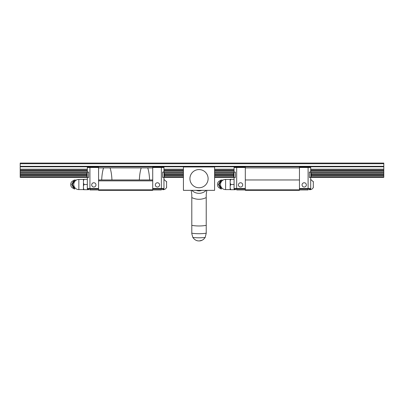 <?xml version="1.0" encoding="UTF-8"?>
<svg xmlns="http://www.w3.org/2000/svg" width="404" height="404" viewBox="0 0 404 404"><rect width="100%" height="100%" fill="white"/><g stroke="black" fill="none" stroke-linecap="round" stroke-linejoin="round"><path stroke-width="0.61" d="M240.567 182.754A2.141 2.141 0 0 1 242.713 184.896A2.141 2.141 0 0 1 240.567 187.042A2.141 2.141 0 0 1 238.426 184.896A2.141 2.141 0 0 1 240.567 182.754M234.078 172.22L235.375 172.043L235.375 177.497L234.078 177.316M233.694 173.21L233.946 172.23L233.946 177.306L235.375 177.432M233.704 173.21L233.411 174.457L233.704 174.457L233.704 175.078L233.411 175.078L233.704 176.326M220.448 188.416L220.17 188.345A3.974 3.671 -90 0 1 217.443 184.507A3.974 3.671 -90 0 1 220.17 180.669L220.448 180.598M221.518 180.068L220.791 180.068L218.423 184.507L220.791 188.946L221.518 188.946L219.15 184.507L221.518 180.068L223.099 180.068L221.624 180.068M230.179 185.997L230.179 183.022L230.83 184.507L230.179 185.997L230.179 188.213L230.83 189.703L230.179 189.703L230.179 188.213M304.197 187.042A2.141 2.141 0 0 1 302.056 184.896A2.141 2.141 0 0 1 304.197 182.754A2.141 2.141 0 0 1 306.343 184.896A2.141 2.141 0 0 1 304.197 187.042M313.302 187.507L313.302 181.507M310.691 177.316L309.393 177.497L309.393 172.043L310.691 172.043L310.691 166.978L308.095 166.978L308.095 167.498L310.691 167.498M311.07 176.326L310.822 177.306L310.822 172.23L309.393 172.109M311.065 176.326L311.358 175.078L311.065 175.078L311.065 174.457L311.358 174.457L311.065 174.457M299.46 189.951L308.095 189.951L308.095 167.498L299.46 167.503L299.46 166.983L308.095 166.983M311.065 173.21L311.358 174.457M310.822 175.078L311.358 175.078M308.095 188.532L310.691 188.532L310.691 177.497M299.46 189.047L310.691 189.052L310.691 188.532M309.823 189.052L309.823 189.703L309.393 189.703L309.393 189.052M245.309 167.503L236.673 167.503L236.673 166.978L245.309 166.983L245.309 179.962L299.46 179.962L299.46 167.503M299.46 188.527L308.095 188.527M299.46 179.962L299.46 190.35L245.309 190.35L245.309 179.962M236.673 166.978L234.078 166.978L234.078 167.498L236.673 167.498L236.673 189.052L234.078 189.052L234.078 177.497M235.375 189.052L235.375 189.703L234.729 189.703L235.062 189.052M234.078 184.507L230.83 184.507M234.729 189.703L230.83 189.703M230.179 179.315L230.83 179.315L230.179 180.8L230.179 179.315M234.078 179.315L230.83 179.315M230.179 180.8L230.179 183.022M219.15 184.507L218.423 184.507M233.411 175.078L233.704 175.078M233.946 174.457L233.411 174.457M234.078 167.498L234.078 172.043M236.673 188.532L234.078 188.532M245.309 189.047L236.673 189.047L236.673 189.951L245.309 189.951M245.309 188.527L236.673 188.527M299.46 167.887L245.309 167.887M299.46 189.835L245.309 189.835M383.8 163.731L20.2 163.731L20.2 163.08L383.8 163.08L383.8 166.317L20.2 166.317L20.2 177.366L87.34 177.366M310.691 177.366L383.8 177.366L383.8 166.317M20.2 163.731L20.2 166.317M383.8 172.538L310.898 172.538M233.871 172.538L214.6 172.538M183.431 172.538L164.16 172.538M87.128 172.538L20.2 172.538M383.8 172.826L310.974 172.826M233.795 172.826L214.6 172.826M183.431 172.826L164.236 172.826M87.057 172.826L20.2 172.826M234.078 177.366L214.6 177.366M183.431 177.366L163.953 177.366M152.722 167.887L98.571 167.887L98.571 180.007L152.722 180.007L152.722 166.983L163.953 166.978L163.953 172.22M110.08 167.887C111.1 171.054 111.726 175.078 111.948 179.962M147.738 167.887C148.758 171.054 149.384 175.078 149.606 179.962M93.829 182.754A2.141 2.141 0 0 1 95.975 184.896A2.141 2.141 0 0 1 93.829 187.042A2.141 2.141 0 0 1 91.688 184.896A2.141 2.141 0 0 1 93.829 182.754M87.34 172.22L88.638 172.043L88.638 177.497L87.34 177.316M87.208 174.457L86.673 174.457L87.208 172.23L87.208 177.306L88.638 177.432M86.673 174.457L86.966 174.457L86.966 175.078L86.673 175.078L87.208 177.306M73.71 188.416L73.432 188.345A3.974 3.671 -90 0 1 70.705 184.507A3.974 3.671 -90 0 1 73.432 180.669L73.71 180.598M74.78 180.068L74.053 180.068L71.685 184.507L74.053 188.946L74.78 188.946L72.412 184.507L74.78 180.068L76.356 180.068L74.886 180.068M83.441 185.997L83.441 183.022L84.088 184.507L83.441 185.997L83.441 188.213L84.088 189.703L83.441 189.703L83.441 188.213M157.459 187.042A2.141 2.141 0 0 1 155.318 184.896A2.141 2.141 0 0 1 157.459 182.754A2.141 2.141 0 0 1 159.605 184.896A2.141 2.141 0 0 1 157.459 187.042M166.564 187.507L166.564 181.507M163.953 177.316L162.655 177.497L162.655 172.043L163.953 172.043M164.085 175.078L164.62 175.078L164.085 177.306L164.085 172.23L162.655 172.109M164.62 175.078L164.327 175.078L164.327 174.457L164.62 174.457L164.327 174.457M152.722 189.951L161.358 189.951L161.358 166.978M164.62 174.457L164.085 172.23M152.722 167.503L163.953 167.498M161.358 188.532L163.953 188.532L163.953 177.497M152.722 189.047L163.953 189.052L163.953 188.532M163.085 189.052L163.085 189.703L162.655 189.703L162.655 189.052M152.722 188.527L161.358 188.527M152.722 180.007L152.722 189.835L98.571 189.835L98.571 190.35L152.722 190.35L152.722 189.835M98.571 167.887L98.571 166.983L89.935 166.983L89.935 189.052L87.34 189.052L87.34 177.497M88.638 189.052L88.638 189.703L87.986 189.703L88.325 189.052M87.34 184.507L84.088 184.507M87.986 189.703L84.088 189.703M83.441 179.315L84.088 179.315L83.441 180.8L83.441 179.315M87.34 179.315L84.088 179.315M83.441 180.8L83.441 183.022M72.412 184.507L71.685 184.507M86.673 175.078L86.966 175.078M89.935 166.978L87.34 166.978L87.34 172.043M89.935 188.532L87.34 188.532M98.571 167.503L87.34 167.498M98.571 189.047L89.935 189.047L89.935 189.951L98.571 189.951M98.571 188.527L89.935 188.527M98.571 189.835L98.571 180.007M98.571 180.871L152.722 180.871M152.722 179.962L98.571 179.962M139.345 179.962C139.567 175.078 140.188 171.054 141.213 167.887M101.687 179.962C101.909 175.078 102.53 171.054 103.555 167.887M214.6 166.978L183.431 166.978L183.431 190.35L214.6 190.35L214.6 166.978M199.015 169.574A9.09 9.09 0 0 1 206.888 183.209A9.09 9.09 0 0 1 191.143 183.209A9.09 9.09 0 0 1 199.015 169.574M191.799 233.204A50.515 50.515 0 0 0 206.227 233.204L205.187 237.446C203.505 239.739 201.576 240.895 199.389 240.915L199.399 240.915A57.706 57.706 0 0 1 199.015 240.92A57.706 57.706 0 0 1 198.642 240.915L198.637 240.915C196.46 240.9 194.526 239.744 192.844 237.446L191.799 233.714L191.799 194.556L191.178 190.35M206.848 190.35L206.227 194.349L206.227 233.204M191.834 190.35A10.13 10.13 0 0 0 206.197 190.35M199.399 240.915L202.056 240.254M202.924 239.774L203.727 239.173M196.243 190.35A7.661 7.661 0 0 0 201.788 190.35M196.319 240.405L197.192 240.693M220.589 185.461A3.843 3.55 -90 0 1 220.483 184.507A3.843 3.55 -90 0 1 220.589 183.552M225.599 184.507L225.599 179.411A5.095 5.095 0 0 0 220.503 184.507A5.095 5.095 0 0 0 225.599 189.602L225.599 184.507M383.8 166.776L20.2 166.776M383.8 169.195L310.691 169.195M234.078 169.195L214.6 169.195M183.431 169.195L163.953 169.195M87.34 169.195L20.2 169.195M383.8 170.114L310.691 170.114M234.078 170.114L214.6 170.114M183.431 170.114L163.953 170.114M87.34 170.114L20.2 170.114M383.8 170.513L310.691 170.513M234.078 170.513L214.6 170.513M183.431 170.513L163.953 170.513M87.34 170.513L20.2 170.513M383.8 171.432L310.691 171.432M234.078 171.432L214.6 171.432M183.431 171.432L163.953 171.432M87.34 171.432L20.2 171.432M383.8 173.932L311.242 173.932M233.527 173.932L214.6 173.932M183.431 173.932L164.504 173.932M86.789 173.932L20.2 173.932M383.8 174.306L311.327 174.306M233.441 174.306L214.6 174.306M183.431 174.306L164.59 174.306M86.703 174.306L20.2 174.306M383.8 175.235L311.327 175.235M233.441 175.235L214.6 175.235M183.431 175.235L164.59 175.235M86.703 175.235L20.2 175.235M383.8 175.614L311.242 175.614M233.527 175.614L214.6 175.614M183.431 175.614L164.504 175.614M86.789 175.614L20.2 175.614M383.8 176.79L310.954 176.79M233.815 176.79L214.6 176.79M183.431 176.79L164.216 176.79M87.077 176.79L20.2 176.79M383.8 177.002L310.898 177.002M233.871 177.002L214.6 177.002M183.431 177.002L164.16 177.002M87.128 177.002L20.2 177.002M73.851 185.461A3.843 3.55 -90 0 1 73.74 184.507A3.843 3.55 -90 0 1 73.851 183.552M78.856 184.507L78.856 179.411A5.095 5.095 0 0 0 73.765 184.507A5.095 5.095 0 0 0 78.856 189.602L78.856 184.507M192.844 237.446A54.59 54.59 0 0 0 205.187 237.446M191.799 225.361A42.763 42.763 0 0 0 206.227 225.361M191.799 197.571A16.074 16.074 0 0 0 206.227 197.571M233.694 176.326L233.946 177.306M230.179 179.411L225.599 179.411M309.823 189.703C311.59 189.612 312.802 188.744 313.469 187.102M310.822 177.306L309.393 177.432M311.07 173.21L310.822 172.23M310.691 179.411L313.469 181.911M230.179 189.602L225.599 189.602M233.946 172.23L235.375 172.109M83.441 179.411L78.856 179.411M163.085 189.703C164.852 189.612 166.064 188.744 166.731 187.102M164.085 177.306L162.655 177.432M163.953 179.411L166.731 181.911M83.441 189.602L78.856 189.602M87.208 172.23L88.638 172.109"/></g></svg>
